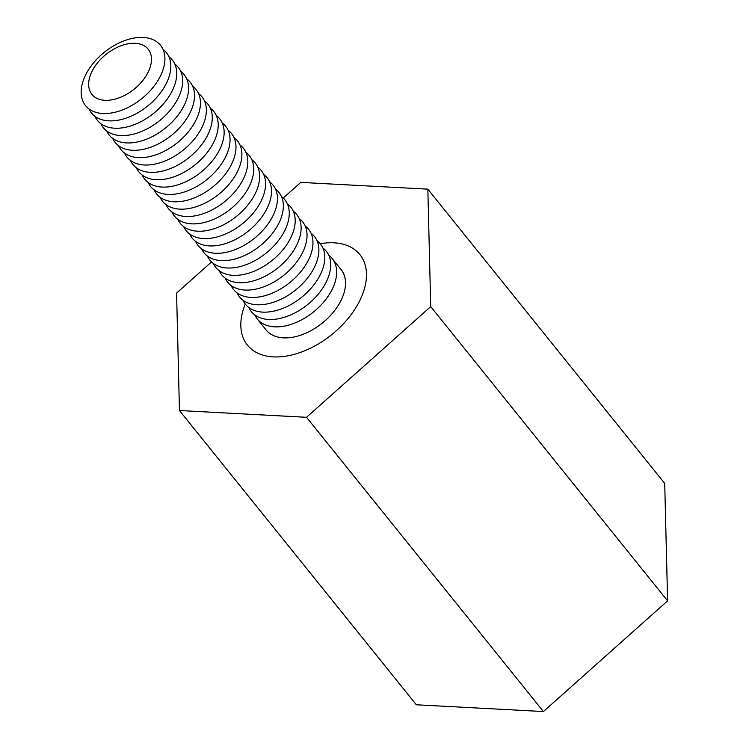 <?xml version="1.0" encoding="UTF-8"?>
<svg xmlns="http://www.w3.org/2000/svg" width="749" height="749" viewBox="0 0 749 749"><rect width="100%" height="100%" fill="white"/><g stroke="black" fill="none" stroke-linecap="round" stroke-linejoin="round"><path stroke-width="1.12" d="M273.319 356.88A72.176 44.706 -38.8 0 0 347.152 319.617A72.176 44.706 -38.8 0 0 359.876 254.585A72.176 44.706 -38.8 0 0 320.235 243.715A72.176 44.706 -38.8 0 1 359.876 254.585A72.176 44.706 -38.8 0 1 347.152 319.617A72.176 44.706 -38.8 0 1 273.319 356.88A72.176 44.706 -38.8 0 1 247.423 345.102A72.176 44.706 -38.8 0 0 273.319 356.88M245.269 304.057A72.176 44.706 -38.8 0 0 247.423 345.102A72.176 44.706 -38.8 0 1 245.269 304.057M211.546 261.916L176.577 293.074L179.46 410.527L306.538 417.296L430.722 306.613L427.838 189.16L300.761 182.391L283.244 198.008M179.46 410.527L416.341 704.781L543.418 711.55L667.602 600.867L664.719 483.414L427.838 189.16M306.538 417.296L543.418 711.55M430.722 306.613L667.602 600.867M254.8 314.926A48.114 29.81 -38.8 0 0 257.281 318.98L266.167 330.019A48.114 29.81 -38.8 0 0 283.431 337.865A48.114 29.81 -38.8 0 0 332.65 313.026A48.114 29.81 -38.8 0 0 341.132 269.668L332.247 258.639A48.114 29.81 -38.8 0 0 328.811 255.334M257.281 318.98A48.114 29.81 -38.8 0 0 274.546 326.826A48.114 29.81 -38.8 0 0 323.765 301.987A48.114 29.81 -38.8 0 0 332.247 258.639M248.874 307.567A48.114 29.81 -38.8 0 0 268.629 319.477A48.114 29.81 -38.8 0 0 320.151 291.754A48.114 29.81 -38.8 0 0 322.894 247.985M242.957 300.209A48.114 29.81 -38.8 0 0 262.702 312.118A48.114 29.81 -38.8 0 0 314.234 284.395A48.114 29.81 -38.8 0 0 316.967 240.626M237.03 292.85A48.114 29.81 -38.8 0 0 256.785 304.759A48.114 29.81 -38.8 0 0 308.307 277.046A48.114 29.81 -38.8 0 0 311.05 233.267M231.104 285.5A48.114 29.81 -38.8 0 0 250.859 297.409A48.114 29.81 -38.8 0 0 302.39 269.687A48.114 29.81 -38.8 0 0 305.124 225.908M225.187 278.141A48.114 29.81 -38.8 0 0 244.942 290.05A48.114 29.81 -38.8 0 0 296.464 262.328A48.114 29.81 -38.8 0 0 299.207 218.558M219.26 270.782A48.114 29.81 -38.8 0 0 239.015 282.691A48.114 29.81 -38.8 0 0 290.546 254.969A48.114 29.81 -38.8 0 0 293.28 211.199M213.343 263.433A48.114 29.81 -38.8 0 0 233.098 275.332A48.114 29.81 -38.8 0 0 284.62 247.619A48.114 29.81 -38.8 0 0 287.363 203.84M207.417 256.074A48.114 29.81 -38.8 0 0 227.172 267.983A48.114 29.81 -38.8 0 0 278.703 240.26A48.114 29.81 -38.8 0 0 281.437 196.491M201.5 248.715A48.114 29.81 -38.8 0 0 221.255 260.624A48.114 29.81 -38.8 0 0 272.776 232.902A48.114 29.81 -38.8 0 0 275.52 189.132M195.573 241.356A48.114 29.81 -38.8 0 0 215.328 253.265A48.114 29.81 -38.8 0 0 266.859 225.552A48.114 29.81 -38.8 0 0 269.593 181.773M189.656 234.006A48.114 29.81 -38.8 0 0 209.411 245.906A48.114 29.81 -38.8 0 0 260.933 218.193A48.114 29.81 -38.8 0 0 263.676 174.414M183.73 226.647A48.114 29.81 -38.8 0 0 203.485 238.557A48.114 29.81 -38.8 0 0 255.016 210.834A48.114 29.81 -38.8 0 0 257.75 167.064M177.813 219.288A48.114 29.81 -38.8 0 0 197.567 231.198A48.114 29.81 -38.8 0 0 249.089 203.475A48.114 29.81 -38.8 0 0 251.823 159.706M171.886 211.93A48.114 29.81 -38.8 0 0 191.641 223.839A48.114 29.81 -38.8 0 0 243.172 196.126A48.114 29.81 -38.8 0 0 245.906 152.347M165.969 204.58A48.114 29.81 -38.8 0 0 185.715 216.48A48.114 29.81 -38.8 0 0 237.246 188.767A48.114 29.81 -38.8 0 0 239.98 144.988M160.043 197.221A48.114 29.81 -38.8 0 0 179.797 209.13A48.114 29.81 -38.8 0 0 231.329 181.408A48.114 29.81 -38.8 0 0 234.062 137.638M154.125 189.862A48.114 29.81 -38.8 0 0 173.871 201.771A48.114 29.81 -38.8 0 0 225.402 174.049A48.114 29.81 -38.8 0 0 228.136 130.279M148.199 182.503A48.114 29.81 -38.8 0 0 167.954 194.412A48.114 29.81 -38.8 0 0 219.476 166.699A48.114 29.81 -38.8 0 0 222.219 122.92M142.282 175.154A48.114 29.81 -38.8 0 0 162.027 187.063A48.114 29.81 -38.8 0 0 213.559 159.34A48.114 29.81 -38.8 0 0 216.292 115.561M136.355 167.795A48.114 29.81 -38.8 0 0 156.11 179.704A48.114 29.81 -38.8 0 0 207.632 151.981A48.114 29.81 -38.8 0 0 210.375 108.212M130.438 160.436A48.114 29.81 -38.8 0 0 150.184 172.345A48.114 29.81 -38.8 0 0 201.715 144.623A48.114 29.81 -38.8 0 0 204.449 100.853M124.512 153.077A48.114 29.81 -38.8 0 0 144.267 164.986A48.114 29.81 -38.8 0 0 195.789 137.273A48.114 29.81 -38.8 0 0 198.532 93.494M118.585 145.727A48.114 29.81 -38.8 0 0 138.34 157.636A48.114 29.81 -38.8 0 0 189.872 129.914A48.114 29.81 -38.8 0 0 192.605 86.144M112.668 138.368A48.114 29.81 -38.8 0 0 132.423 150.277A48.114 29.81 -38.8 0 0 183.945 122.555A48.114 29.81 -38.8 0 0 186.688 78.785M106.742 131.009A48.114 29.81 -38.8 0 0 126.497 142.919A48.114 29.81 -38.8 0 0 178.028 115.196A48.114 29.81 -38.8 0 0 180.762 71.427M100.825 123.66A48.114 29.81 -38.8 0 0 120.58 135.56A48.114 29.81 -38.8 0 0 172.101 107.847A48.114 29.81 -38.8 0 0 174.845 64.068M94.898 116.301A48.114 29.81 -38.8 0 0 114.653 128.21A48.114 29.81 -38.8 0 0 166.184 100.488A48.114 29.81 -38.8 0 0 168.918 56.718M88.981 108.942A48.114 29.81 -38.8 0 0 108.736 120.851A48.114 29.81 -38.8 0 0 160.258 93.129A48.114 29.81 -38.8 0 0 163.001 49.359M102.81 113.492A48.114 29.81 -38.8 0 0 159.706 77.428A48.114 29.81 -38.8 0 0 143.246 37.45A48.114 29.81 -38.8 0 0 86.35 73.514A48.114 29.81 -38.8 0 0 102.81 113.492M104.907 100.31A36.092 22.358 -38.8 0 0 151.476 58.806A36.092 22.358 -38.8 0 0 103.821 56.269A36.092 22.358 -38.8 0 0 104.907 100.31"/></g></svg>
